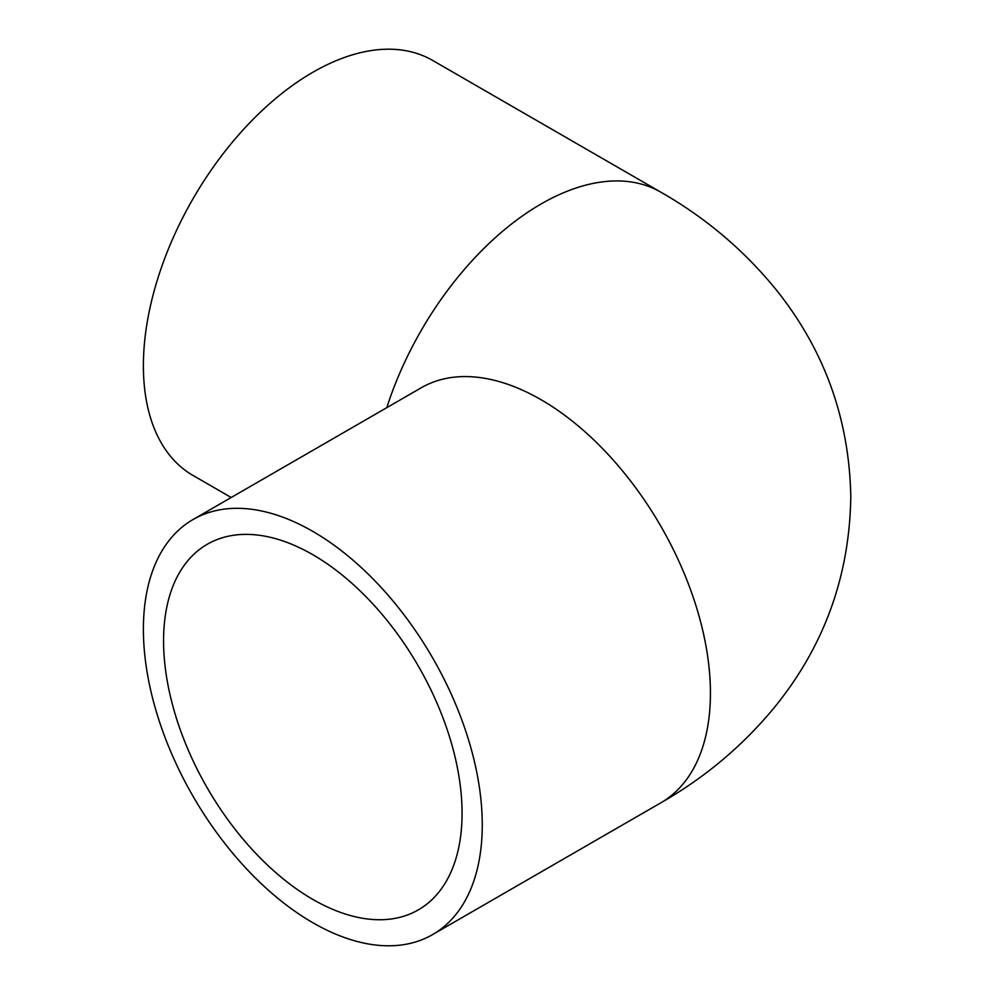 <?xml version="1.0" encoding="UTF-8"?>
<svg xmlns="http://www.w3.org/2000/svg" width="995" height="995" viewBox="0 0 995 995"><rect width="100%" height="100%" fill="white"/><g stroke="black" fill="none" stroke-linecap="round" stroke-linejoin="round"><path stroke-width="1.49" d="M312.828 899.405A211.077 121.863 60 0 1 174.933 713.403A211.077 121.863 60 0 1 207.283 544.265A211.077 121.863 60 0 1 312.828 554.712A211.077 121.863 60 0 1 450.71 740.715A211.077 121.863 60 0 1 418.36 909.853A211.077 121.863 60 0 1 312.828 899.405M312.828 922.713A239.621 138.342 -120 0 0 432.626 934.579A239.621 138.342 -120 0 0 469.366 742.568A239.621 138.342 -120 0 0 312.828 531.405A239.621 138.342 -120 0 0 193.018 519.539A239.621 138.342 -120 0 0 156.29 711.549A239.621 138.342 -120 0 0 312.828 922.713M386.781 407.676A239.621 138.342 120 0 1 540.994 204.025A239.621 138.342 120 0 1 660.804 192.159L432.626 60.421A239.621 138.342 120 0 0 312.828 72.287A239.621 138.342 120 0 0 156.29 283.451A239.621 138.342 120 0 0 193.018 475.461L231.188 497.5M660.804 192.159C705.579 217.718 744.036 250.242 776.175 289.756C824.407 349.954 849.282 418.883 850.8 496.542C849.643 575.993 824.171 646.315 774.359 707.495C742.556 746.001 704.696 777.779 660.804 802.841A239.621 138.342 -120 0 0 697.532 610.83A239.621 138.342 -120 0 0 540.994 399.679A239.621 138.342 -120 0 0 421.183 387.801L193.018 519.539M660.804 802.841L432.626 934.579"/></g></svg>
